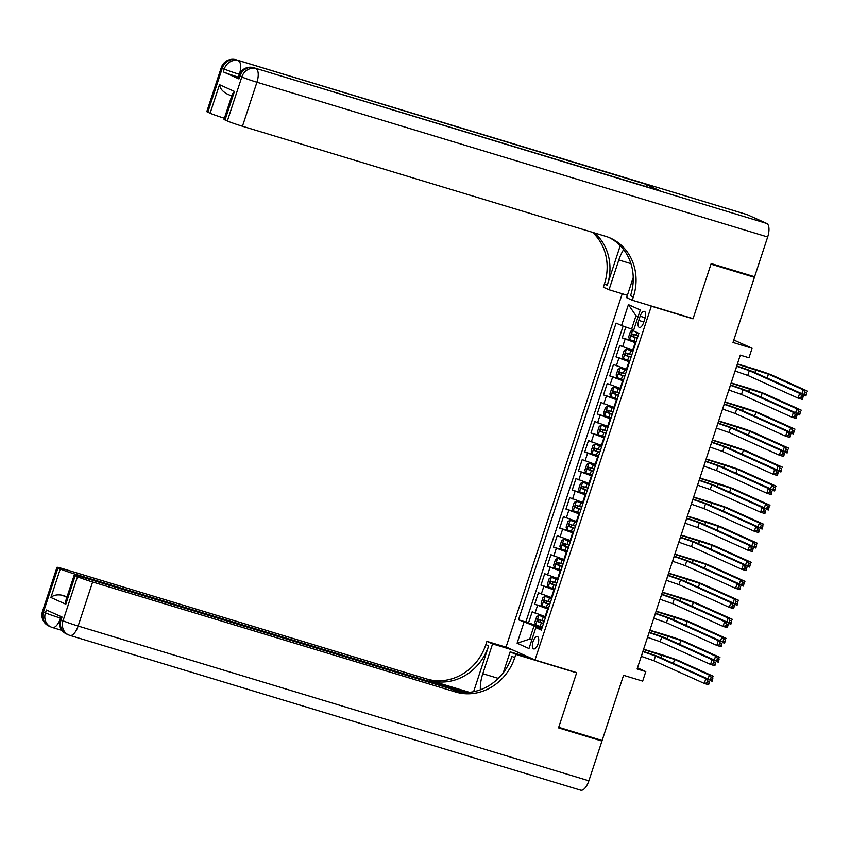 <?xml version="1.0" encoding="UTF-8"?>
<svg xmlns="http://www.w3.org/2000/svg" width="850" height="850" viewBox="0 0 850 850"><rect width="100%" height="100%" fill="white"/><g stroke="black" fill="none" stroke-linecap="round" stroke-linejoin="round"><path stroke-width="1.27" d="M538.05 643.907A6.418 2.72 -73.1 0 0 537.413 636.639A6.418 2.72 -73.1 0 0 533.046 641.654A6.418 2.72 -73.1 0 0 533.694 648.922A6.418 2.72 -73.1 0 0 538.05 643.907M622.232 293.749L506.101 646.977L535.001 660.004L651.323 306.212L649.899 305.575M535.001 660.004L576.693 672.637L558.716 727.324L602.14 740.488L623.56 675.336L642.674 681.126L645.798 671.617L637.479 667.866M750.178 275.4L754.428 277.323L733.008 342.465L752.112 348.256L733.816 340.011M691.602 318.208L693.016 318.846L710.993 264.159L754.428 277.323M625.812 327.038L622.242 337.886L636.034 342.072M633.271 350.476L619.746 345.504L615.995 356.915L629.776 361.091M627.013 369.506L613.487 364.522L609.737 375.934L623.528 380.109M620.755 388.524L607.24 383.541L603.489 394.953L617.27 399.128M614.508 407.543L600.982 402.56L597.231 413.971L611.023 418.158M608.249 426.562L594.734 421.579L590.973 433.001L604.764 437.176M602.002 445.581L588.476 440.608L584.726 452.019L598.506 456.195M595.744 464.61L582.218 459.627L578.468 471.038L592.259 475.214M589.486 483.629L575.971 478.646L572.22 490.057L586.001 494.233M583.238 502.647L569.713 497.664L565.962 509.086L579.753 513.262M576.98 521.666L563.465 516.694L559.704 528.105L573.495 532.281M570.732 540.696L557.207 535.712L553.456 547.124L567.237 551.299M564.474 559.714L550.949 554.731L547.198 566.143L560.989 570.318M558.216 578.733L544.701 573.75L540.951 585.161L554.731 589.347M551.969 597.752L538.443 592.779L534.692 604.191L548.484 608.366M752.112 348.256L748.988 357.765L740.297 355.141L637.117 668.982L645.798 671.617M640.135 316.232L638.754 320.418A6.216 2.635 -73.1 0 0 639.37 327.462A6.216 2.635 -73.1 0 0 643.599 322.607L644.969 318.421A6.216 2.635 -73.1 0 0 644.353 311.376A6.216 2.635 -73.1 0 0 640.135 316.232L645.171 317.762M626.662 295.099L627.353 295.407M541.716 628.947L535.861 627.629L541.333 630.094L638.892 333.37L633.431 330.905L640.305 309.984L628.437 304.629L621.552 325.55L616.091 323.085L518.521 619.82L534.066 625.791L529.688 639.115L531.781 640.05M535.861 627.629L528.987 648.561L517.119 643.206L523.993 622.285M548.218 609.163L534.692 604.191M545.711 616.771L545.116 616.59L547.612 608.982M554.466 590.144L540.951 585.161M560.724 571.126L547.198 566.143M566.982 552.107L553.456 547.124M573.229 533.077L559.704 528.105M579.487 514.059L565.962 509.086M585.735 495.04L572.22 490.057M591.993 476.021L578.468 471.038M598.241 457.002L584.726 452.019M604.499 437.973L590.973 433.001M610.757 418.954L597.231 413.971M617.004 399.936L603.489 394.953M623.263 380.917L609.737 375.934M629.51 361.888L615.995 356.915M635.768 342.869L622.242 337.886M623.124 326.103L525.821 622.03L542.226 627.385M545.116 616.59L532.196 611.798L528.434 623.209M638.095 316.699L636.002 315.754L631.624 329.067L621.552 325.55M633.813 329.726L631.624 329.067M693.016 318.846L651.323 306.212M531.877 639.774L529.688 639.115L517.119 643.206M541.96 628.192L534.066 625.791M525.821 622.03L518.521 619.82M636.002 315.754L628.437 304.629M735.08 371.014L747.756 375.434L798.097 398.129L799.659 393.369L803.994 394.687L753.663 371.992A15.034 0.754 18.2 0 0 736.727 366.01M736.642 366.265L749.317 370.685L799.659 393.369L801.508 395.654L800.881 397.556L802.612 398.076L803.239 396.174L801.508 395.654M803.239 396.174L802.432 399.447L798.097 398.129L800.881 397.556M802.432 399.447L802.612 398.076M633.611 330.353L630.53 331.277L628.649 336.993L629.584 339.596L636.087 341.891M632.719 330.087L633.579 330.438M801.869 393.731L803.154 389.821L807.5 391.138L772.778 375.487A15.034 0.754 18.2 0 0 753.897 368.9L737.418 363.906M638.031 335.994L632.326 334.029L631.571 336.313L637.277 338.279M637.319 338.151L634.079 337.067L633.771 335.134M737.332 364.161L768.442 374.17L803.154 389.821L805.003 392.094L804.376 393.996L806.119 394.527L806.746 392.626L805.003 392.094M806.746 392.626L805.938 395.888L803.813 395.25M805.938 395.888L806.119 394.527M803.069 394.272L804.376 393.996M238.329 77.116A12.027 0.595 -161.8 0 1 223.316 71.878L238.935 78.922A12.027 0.595 -161.8 0 1 237.936 78.317L238.871 75.469A12.027 0.595 18.2 0 0 239.881 76.064L238.935 78.922M711.184 263.585L693.079 318.654L632.273 300.231L633.335 296.99A50.118 45.316 114.3 0 0 610.502 238.138A50.118 45.316 114.3 0 0 605.54 236.279L242.462 126.246A12.027 0.595 -161.8 0 1 227.354 120.976L241.825 76.946L239.881 76.064A12.027 10.88 114.3 0 1 254.054 67.809L766.753 223.465A12.027 5.111 106.9 0 1 767.678 236.991L754.609 276.749L711.184 263.585M623.666 249.592A22.557 9.573 -73.1 0 0 618.821 259.983L609.036 289.754L603.372 287.204L604.435 283.964A50.118 45.316 114.3 0 0 592.546 232.347M632.273 300.231L626.609 297.67L633.239 277.525M620.256 245.671L607.251 285.239A50.118 45.316 114.3 0 0 594.66 232.985M226.907 93.797C222.488 91.46 220.023 88.421 219.512 84.681L234.43 91.407L225.048 119.946L227.354 120.976M225.048 119.946A12.027 0.595 -161.8 0 1 224.039 119.34L232.326 94.159L234.43 91.407M746.683 214.508A12.027 5.111 106.9 0 1 746.959 214.572A12.027 5.111 106.9 0 1 747.224 214.667L766.753 223.465M660.025 190.836A12.027 5.111 106.9 0 1 660.301 190.899A12.027 5.111 106.9 0 1 660.567 191.006L644.938 183.961A12.027 5.111 106.9 0 1 646.861 186.83M627.385 295.311L609.036 289.754M224.411 118.235A12.027 0.595 -161.8 0 1 210.131 113.22L219.512 84.681M223.316 71.878L224.251 69.02L222.296 68.149L207.825 112.179L210.131 113.22M207.825 112.179A12.027 0.595 -161.8 0 1 206.816 111.584L221.298 67.543A12.027 0.595 18.2 0 0 222.296 68.149A12.027 10.88 114.3 0 1 236.481 59.893L644.938 183.961M633.335 296.99L630.53 295.726A50.118 45.316 114.3 0 0 609.078 237.532M60.966 616.558L60.074 619.278A12.027 0.595 -161.8 0 0 61.083 619.884A12.027 10.88 114.3 0 0 66.555 634.004L68.51 634.886A12.027 12.027 0 0 0 69.966 635.428A12.027 5.111 -73.1 0 1 69.7 635.332A12.027 10.88 -65.7 0 1 68.51 634.886A12.027 10.88 -65.7 0 1 63.028 620.766L77.509 576.725A12.027 0.595 18.2 0 0 92.618 581.995L78.136 626.036A12.027 0.595 -161.8 0 1 63.028 620.766L61.083 619.884L62.018 617.026L46.399 609.992L45.454 612.839L43.499 611.957A12.027 0.595 -161.8 0 1 42.5 611.362L56.982 567.332A12.027 0.595 18.2 0 0 57.981 567.928L43.499 611.957A12.027 10.88 114.3 0 0 48.981 626.089A12.027 12.027 0 0 1 42.5 611.362M588.88 780.81A12.027 5.111 106.9 0 1 580.709 790.213L69.966 635.428A12.027 5.111 -73.1 0 0 78.136 626.036L588.88 780.81L601.959 741.051L558.524 727.898L576.629 672.828L575.216 672.191M513.177 650.165L492.586 643.928L482.8 673.699A22.557 9.573 -73.1 0 0 480.388 689.796M492.586 643.928L486.922 641.378L485.86 644.608A50.118 45.316 -65.7 0 1 426.796 679.001L63.718 568.969A12.027 0.595 18.2 0 0 56.982 567.332M473.609 691.698L488.676 645.872A50.118 45.316 -65.7 0 1 429.611 680.266L469.402 692.325M576.629 672.828L515.822 654.404L514.76 657.634A50.118 45.316 -65.7 0 1 455.696 692.028L92.618 581.995M515.822 654.404L510.159 651.854L503.285 672.764M462.931 692.495L80.941 576.736A12.027 0.595 18.2 0 0 74.205 575.089L65.918 600.281L65.822 604.222L50.904 597.497L60.286 568.969L57.981 567.928M60.286 568.969A12.027 0.595 18.2 0 0 75.395 574.239L75.098 575.153M465.789 692.537L75.395 574.239M601.959 741.051L597.709 739.139M530.751 658.091L510.159 651.854M507.514 647.615L486.922 641.378M74.205 575.089A12.027 0.595 18.2 0 0 75.204 575.684L65.822 604.222M77.509 576.725L75.204 575.684M67.065 596.806A12.027 0.595 -161.8 0 1 62.05 595.202L66.874 597.369M514.76 657.634L511.955 656.37A50.118 45.316 -65.7 0 1 452.891 690.763L455.696 692.028M50.904 597.497C53.422 595.149 57.141 594.384 62.05 595.202M728.822 390.044L741.497 394.453L791.839 417.148L793.401 412.388L797.746 413.706L747.405 391.021A15.034 0.754 18.2 0 0 730.469 385.029M730.384 385.284L743.059 389.704L793.401 412.388L795.249 414.672L794.622 416.574L796.365 417.095L796.992 415.193L795.249 414.672M796.992 415.193L796.184 418.466L791.839 417.148L794.622 416.574M796.184 418.466L796.365 417.095M722.574 409.062L735.239 413.483L785.581 436.167L787.153 431.418L791.488 432.724L741.147 410.04A15.034 0.754 18.2 0 0 724.221 404.047M724.136 404.303L736.812 408.723L787.153 431.418L789.002 433.691L788.375 435.593L790.107 436.124L790.734 434.223L789.002 433.691M790.734 434.223L789.926 437.484L785.581 436.167L788.375 435.593M789.926 437.484L790.107 436.124M716.316 428.081L728.992 432.501L779.333 455.186L780.895 450.436L785.241 451.754L734.899 429.059A15.034 0.754 18.2 0 0 717.963 423.077M717.878 423.332L730.554 427.741L780.895 450.436L782.744 452.71L782.117 454.612L783.859 455.143L784.476 453.241L782.744 452.71M784.476 453.241L783.679 456.503L779.333 455.186L782.117 454.612M783.679 456.503L783.859 455.143M710.069 447.1L722.734 451.52L773.075 474.215L774.637 469.455L778.982 470.772L728.641 448.078A15.034 0.754 18.2 0 0 711.716 442.096M711.631 442.351L724.296 446.76L774.637 469.455L776.486 471.739L775.869 473.641L777.601 474.162L778.228 472.26L776.486 471.739M778.228 472.26L777.421 475.522L773.075 474.215L775.869 473.641M777.421 475.522L777.601 474.162M633.006 351.273L626.461 349.106L624.272 350.306L622.402 356.012L623.337 358.615L629.839 360.91M626.461 349.106L632.963 351.401M795.621 412.749L796.907 408.839L801.242 410.157L766.53 394.506A15.034 0.754 18.2 0 0 747.639 387.919L731.17 382.925M631.773 355.013L626.078 353.047L625.324 355.332L631.029 357.297M631.061 357.17L627.821 356.086L627.513 354.152M731.074 383.191L762.184 393.189L796.907 408.839L798.756 411.113L798.129 413.015L799.861 413.546L800.487 411.644L798.756 411.113M800.487 411.644L799.68 414.906L797.566 414.269M799.68 414.906L799.861 413.546M796.822 413.291L798.129 413.015M626.747 370.303L620.202 368.124L618.024 369.325L616.144 375.031L617.079 377.634L623.581 379.929M620.202 368.124L626.705 370.419M789.363 431.768L790.649 427.858L794.994 429.176L760.272 413.525A15.034 0.754 18.2 0 0 741.381 406.938L724.912 401.944M625.526 374.032L619.82 372.066L619.066 374.351L624.771 376.316M624.814 376.199L621.573 375.105L621.265 373.171M724.827 402.209L755.926 412.207L790.649 427.858L792.497 430.142L791.871 432.044L793.613 432.565L794.24 430.663L792.497 430.142M794.24 430.663L793.433 433.936L791.308 433.288M793.433 433.936L793.613 432.565M790.564 432.31L791.871 432.044M620.5 389.321L613.955 387.143L611.766 388.344L609.886 394.049L610.831 396.663L617.334 398.958M613.955 387.143L620.457 389.449M783.105 450.787L784.391 446.877L788.736 448.194L754.024 432.544A15.034 0.754 18.2 0 0 735.133 425.956L718.654 420.962M619.268 393.061L613.562 391.085L612.818 393.369L618.513 395.346M618.556 395.218L615.315 394.134L615.007 392.19M718.569 421.228L749.679 431.237L784.391 446.877L786.239 449.161L785.623 451.063L787.355 451.584L787.982 449.682L786.239 449.161M787.982 449.682L787.174 452.954L785.049 452.306M787.174 452.954L787.355 451.584M784.306 451.329L785.623 451.063M614.242 408.34L607.697 406.172L605.508 407.362L603.638 413.068L604.573 415.682L611.076 417.977M607.697 406.172L614.199 408.467M776.857 469.816L778.143 465.906L782.489 467.213L747.766 451.573A15.034 0.754 18.2 0 0 728.875 444.986L712.406 439.992M613.009 412.08L607.314 410.114L606.56 412.399L612.266 414.364M612.308 414.237L609.057 413.153L608.749 411.219M712.321 440.247L743.421 450.256L778.143 465.906L779.992 468.18L779.365 470.082L781.107 470.613L781.724 468.711L779.992 468.18M781.724 468.711L780.916 471.973L778.802 471.336M780.916 471.973L781.107 470.613M778.058 470.358L779.365 470.082M703.811 466.129L716.486 470.539L766.827 493.234L768.389 488.474L772.724 489.791L722.394 467.107A15.034 0.754 18.2 0 0 705.457 461.114M705.372 461.369L718.048 465.789L768.389 488.474L770.238 490.758L769.611 492.66L771.343 493.181L771.97 491.279L770.238 490.758M771.97 491.279L771.162 494.551L766.827 493.234L769.611 492.66M771.162 494.551L771.343 493.181M607.994 427.359L601.449 425.191L599.261 426.392L597.38 432.098L598.315 434.701L604.817 436.996M601.449 425.191L607.952 427.486M770.599 488.835L771.885 484.925L776.231 486.243L741.508 470.592A15.034 0.754 18.2 0 0 722.628 464.004L706.148 459.011M606.762 431.099L601.056 429.133L600.302 431.418L606.008 433.383M606.05 433.256L602.809 432.172L602.501 430.238M706.063 459.276L737.173 469.274L771.885 484.925L773.734 487.199L773.107 489.101L774.849 489.632L775.476 487.73L773.734 487.199M775.476 487.73L774.669 490.992L772.544 490.354M774.669 490.992L774.849 489.632M771.8 489.377L773.107 489.101M697.553 485.148L710.228 489.568L760.569 512.253L762.131 507.493L766.477 508.81L716.136 486.126A15.034 0.754 18.2 0 0 699.199 480.133M699.125 480.388L711.79 484.808L762.131 507.493L763.98 509.777L763.353 511.679L765.096 512.21L765.722 510.308L763.98 509.777M765.722 510.308L764.915 513.57L760.569 512.253L763.353 511.679M764.915 513.57L765.096 512.21M601.736 446.388L595.191 444.21L593.003 445.411L591.133 451.116L592.067 453.719L598.57 456.014M595.191 444.21L601.694 446.505M764.352 507.854L765.638 503.944L769.972 505.261L735.261 489.611A15.034 0.754 18.2 0 0 716.369 483.023L699.901 478.029M600.504 450.118L594.809 448.152L594.054 450.436L599.76 452.402M599.792 452.285L596.551 451.191L596.243 449.257M699.805 478.295L730.915 488.293L765.638 503.944L767.486 506.228L766.859 508.13L768.591 508.651L769.218 506.749L767.486 506.228M769.218 506.749L768.411 510.011L766.296 509.373M768.411 510.011L768.591 508.651M765.553 508.396L766.859 508.13M691.305 504.167L703.97 508.587L754.311 531.271L755.884 526.522L760.219 527.839L709.878 505.144A15.034 0.754 18.2 0 0 692.952 499.163M692.867 499.407L705.543 503.827L755.884 526.522L757.732 528.796L757.106 530.697L758.838 531.229L759.464 529.327L757.732 528.796M759.464 529.327L758.657 532.589L754.311 531.271L757.106 530.697M758.657 532.589L758.838 531.229M595.478 465.407L588.933 463.229L586.755 464.429L584.874 470.135L585.809 472.738L592.312 475.044M588.933 463.229L595.446 465.524M758.094 526.872L759.379 522.962L763.725 524.28L729.003 508.629A15.034 0.754 18.2 0 0 710.111 502.042L693.643 497.048M594.256 469.147L588.551 467.171L587.796 469.455L593.502 471.421M593.544 471.304L590.304 470.22L589.996 468.276M693.558 497.314L724.657 507.312L759.379 522.962L761.228 525.247L760.601 527.149L762.344 527.669L762.971 525.767L761.228 525.247M762.971 525.767L762.163 529.04L760.038 528.392M762.163 529.04L762.344 527.669M759.294 527.414L760.601 527.149M685.047 523.186L697.722 527.606L748.064 550.29L749.626 545.541L753.971 546.858L703.63 524.163A15.034 0.754 18.2 0 0 686.694 518.181M686.609 518.436L699.284 522.846L749.626 545.541L751.474 547.814L750.847 549.716L752.59 550.247L753.206 548.346L751.474 547.814M753.206 548.346L752.409 551.607L748.064 550.29L750.847 549.716M752.409 551.607L752.59 550.247M589.231 484.426L582.633 482.279L580.497 483.448L578.616 489.154L579.562 491.767L586.064 494.062M582.686 482.258L589.188 484.553M751.836 545.902L753.121 541.992L757.467 543.299L722.755 527.659A15.034 0.754 18.2 0 0 703.864 521.061L687.384 516.077M587.998 488.166L582.293 486.2L581.549 488.474L587.244 490.45M587.286 490.322L584.046 489.239L583.737 487.305M687.299 516.332L718.409 526.341L753.121 541.992L754.981 544.266L754.354 546.168L756.086 546.699L756.713 544.797L754.981 544.266M756.713 544.797L755.905 548.059L753.78 547.411M755.905 548.059L756.086 546.699M753.036 546.433L754.354 546.168M678.799 542.204L691.464 546.624L741.806 569.319L743.367 564.559L747.713 565.877L697.372 543.192A15.034 0.754 18.2 0 0 680.446 537.2M680.361 537.455L693.026 541.875L743.367 564.559L745.216 566.844L744.6 568.746L746.332 569.266L746.959 567.364L745.216 566.844M746.959 567.364L746.151 570.637L741.806 569.319L744.6 568.746M746.151 570.637L746.332 569.266M582.972 503.444L576.428 501.277L574.239 502.478L572.369 508.183L573.304 510.786L579.806 513.081M576.428 501.277L582.93 503.572M745.588 564.921L746.874 561.011L751.219 562.328L716.497 546.678A15.034 0.754 18.2 0 0 697.606 540.09L681.137 535.096M581.74 507.184L576.045 505.219L575.291 507.503L580.996 509.469M581.039 509.341L577.787 508.257L577.479 506.324M681.052 535.351L712.151 545.36L746.874 561.011L748.722 563.284L748.096 565.186L749.838 565.718L750.454 563.816L748.722 563.284M750.454 563.816L749.647 567.077L747.532 566.44M749.647 567.077L749.838 565.718M746.789 565.463L748.096 565.186M672.541 561.234L685.217 565.643L735.558 588.338L737.12 583.578L741.466 584.896L691.124 562.211A15.034 0.754 18.2 0 0 674.188 556.219M674.103 556.474L686.779 560.894L737.12 583.578L738.969 585.862L738.342 587.764L740.074 588.285L740.701 586.383L738.969 585.862M740.701 586.383L739.893 589.656L735.558 588.338L738.342 587.764M739.893 589.656L740.074 588.285M576.725 522.474L570.18 520.296L567.991 521.496L566.111 527.202L567.046 529.805L573.548 532.1M570.18 520.296L576.683 522.591M739.33 583.939L740.616 580.029L744.961 581.347L710.239 565.696A15.034 0.754 18.2 0 0 691.358 559.109L674.879 554.115M575.492 526.203L569.744 524.227L569.043 526.522L574.738 528.487M574.781 528.371L571.54 527.276L571.232 525.342M674.794 554.381L705.904 564.379L740.616 580.029L742.464 582.303L741.838 584.216L743.58 584.736L744.207 582.834L742.464 582.303M744.207 582.834L743.399 586.096L741.274 585.459M743.399 586.096L743.58 584.736M740.531 584.481L741.838 584.216M666.283 580.253L678.959 584.673L729.3 607.357L730.862 602.607L735.207 603.914L684.866 581.23A15.034 0.754 18.2 0 0 667.93 575.237M667.856 575.492L680.521 579.912L730.862 602.607L732.711 604.881L732.084 606.783L733.826 607.314L734.453 605.412L732.711 604.881M734.453 605.412L733.646 608.674L729.3 607.357L732.084 606.783M733.646 608.674L733.826 607.314M570.467 541.492L563.922 539.314L561.733 540.515L559.863 546.221L560.798 548.824L567.301 551.129M563.922 539.314L570.424 541.609M733.082 602.958L734.368 599.048L738.703 600.366L703.991 584.715A15.034 0.754 18.2 0 0 685.1 578.128L668.631 573.134M569.234 545.232L563.539 543.256L562.785 545.541L568.491 547.506M568.523 547.389L565.282 546.295L564.974 544.361M668.536 573.399L699.646 583.398L734.368 599.048L736.217 601.332L735.59 603.234L737.322 603.755L737.949 601.853L736.217 601.332M737.949 601.853L737.141 605.126L735.027 604.477M737.141 605.126L737.322 603.755M734.283 603.5L735.59 603.234M660.036 599.271L672.701 603.691L723.042 626.376L724.614 621.626L728.949 622.944L678.608 600.249A15.034 0.754 18.2 0 0 661.683 594.267M661.597 594.522L674.273 598.931L724.614 621.626L726.463 623.9L725.836 625.802L727.568 626.333L728.195 624.431L726.463 623.9M728.195 624.431L727.388 627.693L723.042 626.376L725.836 625.802M727.388 627.693L727.568 626.333M564.209 560.511L557.674 558.333L555.486 559.534L553.605 565.239L554.54 567.853L561.043 570.148M557.674 558.333L564.177 560.639M726.824 621.977L728.11 618.067L732.456 619.384L697.733 603.734A15.034 0.754 18.2 0 0 678.852 597.146L662.373 592.153M562.987 564.251L557.281 562.286L556.527 564.559L562.232 566.536M562.275 566.408L559.034 565.324L558.726 563.38M662.288 592.418L693.388 602.427L728.11 618.067L729.959 620.351L729.332 622.253L731.074 622.784L731.701 620.872L729.959 620.351M731.701 620.872L730.894 624.144L728.769 623.496M730.894 624.144L731.074 622.784M728.025 622.519L729.332 622.253M653.778 618.29L666.453 622.71L716.794 645.405L718.356 640.645L722.702 641.963L672.361 619.268A15.034 0.754 18.2 0 0 655.424 613.286M655.339 613.541L668.015 617.961L718.356 640.645L720.205 642.929L719.578 644.831L721.321 645.352L721.947 643.45L720.205 642.929M721.947 643.45L721.14 646.722L716.794 645.405L719.578 644.831M721.14 646.722L721.321 645.352M557.961 579.53L551.363 577.384L549.227 578.553L547.347 584.258L548.293 586.872L554.795 589.167M551.416 577.362L557.919 579.657M720.566 641.006L721.852 637.096L726.197 638.414L691.486 622.763A15.034 0.754 18.2 0 0 672.594 616.176L656.115 611.182M556.729 583.27L551.023 581.304L550.279 583.589L555.974 585.554M556.017 585.427L552.776 584.343L552.468 582.409M656.03 611.437L687.14 621.446L721.852 637.096L723.711 639.37L723.084 641.272L724.816 641.803L725.443 639.901L723.711 639.37M725.443 639.901L724.636 643.163L722.511 642.526M724.636 643.163L724.816 641.803M721.767 641.548L723.084 641.272M647.53 637.319L660.195 641.729L710.536 664.424L712.098 659.664L716.444 660.981L666.102 638.297A15.034 0.754 18.2 0 0 649.177 632.304M649.092 632.559L661.757 636.979L712.098 659.664L713.947 661.948L713.331 663.85L715.062 664.371L715.689 662.469L713.947 661.948M715.689 662.469L714.882 665.741L710.536 664.424L713.331 663.85M714.882 665.741L715.062 664.371M551.703 598.549L545.158 596.381L542.969 597.582L541.099 603.287L542.034 605.891L548.537 608.186M545.158 596.381L551.661 598.676M714.319 660.025L715.604 656.115L719.95 657.433L685.227 641.782A15.034 0.754 18.2 0 0 666.336 635.194L649.867 630.201M550.471 602.289L544.776 600.323L544.021 602.607L549.727 604.573M549.769 604.446L546.518 603.362L546.221 601.428M649.782 630.466L680.882 640.464L715.604 656.115L717.453 658.389L716.826 660.291L718.569 660.822L719.185 658.92L717.453 658.389M719.185 658.92L718.378 662.182L716.263 661.544M718.378 662.182L718.569 660.822M715.519 660.567L716.826 660.291M641.272 656.338L653.947 660.758L704.289 683.442L705.851 678.693L710.196 680L659.855 657.316A15.034 0.754 18.2 0 0 642.919 651.323M642.834 651.578L655.509 655.998L705.851 678.693L707.699 680.967L707.072 682.869L708.804 683.4L709.431 681.498L707.699 680.967M709.431 681.498L708.624 684.76L704.289 683.442L707.072 682.869M708.624 684.76L708.804 683.4M545.456 617.578L538.911 615.4L536.722 616.601L534.841 622.306L535.776 624.909L542.279 627.204M538.911 615.4L545.413 617.695M708.061 679.044L709.346 675.134L713.692 676.451L678.969 660.801A15.034 0.754 18.2 0 0 660.089 654.213L643.609 649.219M544.223 621.308L538.517 619.342L537.774 621.626L543.469 623.592M543.511 623.475L540.271 622.381L539.962 620.447M643.524 649.485L674.634 659.483L709.346 675.134L711.195 677.418L710.568 679.32L712.311 679.841L712.938 677.939L711.195 677.418M712.938 677.939L712.13 681.211L710.005 680.563M712.13 681.211L712.311 679.841M709.261 679.586L710.568 679.32M551.374 597.571L553.871 589.964M557.621 578.553L560.129 570.945M563.879 559.534L566.376 551.926M570.127 540.515L572.634 532.897M576.385 521.486L578.882 513.878M582.643 502.467L585.14 494.859M588.891 483.448L591.398 475.841M595.149 464.429L597.646 456.822M601.396 445.4L603.904 437.793M607.654 426.381L610.151 418.774M613.912 407.362L616.409 399.755M620.16 388.344L622.668 380.736M626.418 369.314L628.915 361.707M632.666 350.296L635.173 342.688M622.593 346.779L625.101 339.171M535.043 613.084L537.54 605.476M541.291 594.054L543.798 586.447M547.549 575.036L550.056 567.428M553.807 556.017L556.304 548.409M560.054 536.998L562.562 529.391M566.312 517.979L568.809 510.361M572.56 498.95L575.067 491.342M578.818 479.931L581.326 472.324M585.076 460.913L587.573 453.305M591.324 441.894L593.831 434.286M597.582 422.864L600.079 415.257M603.829 403.846L606.337 396.238M610.088 384.827L612.595 377.219M616.346 365.808L618.843 358.201M643.811 321.948L638.754 320.418M736.727 366.286L735.165 371.046M749.317 370.685L747.756 375.434M632.655 330.119L629.563 339.533M635.12 337.567L633.93 341.179M636.809 332.424L635.874 335.283M755.841 369.771L754.928 372.566M768.442 374.17L767.157 378.08M634.079 337.067L631.571 336.313M607.251 285.239L604.435 283.964M747.224 214.667L236.481 59.893A12.027 5.111 -73.1 0 0 236.215 59.787L746.959 214.572M660.567 191.006L254.054 67.809A12.027 5.111 -73.1 0 0 253.789 67.713A12.027 12.027 0 0 0 238.871 75.469M767.678 236.991L256.934 82.216L242.462 126.246M256.934 82.216A12.027 5.111 -73.1 0 0 255.999 68.691A12.027 10.88 -65.7 0 0 241.825 76.946A12.027 0.595 18.2 0 0 256.934 82.216M239.445 74.024A12.027 5.111 -73.1 0 0 238.425 60.775A12.027 10.88 -65.7 0 0 224.251 69.02A12.027 0.595 18.2 0 0 239.328 74.29M630.944 263.659L618.821 259.983M488.676 645.872L485.86 644.608M429.611 680.266L426.796 679.001M60.467 618.077A12.027 0.595 -161.8 0 1 45.454 612.839A12.027 10.88 -65.7 0 0 50.936 626.96A12.027 12.027 0 0 0 52.392 627.513A12.027 5.111 -73.1 0 0 59.851 620.032M48.981 626.089L50.936 626.96A12.027 10.88 -65.7 0 0 52.126 627.406A12.027 5.111 -73.1 0 0 52.392 627.513L62.008 630.424M498.302 678.396L482.8 673.699M730.469 385.305L728.907 390.065M743.059 389.704L741.497 394.453M724.211 404.334L722.649 409.084M736.812 408.723L735.239 413.483M717.963 423.353L716.401 428.103M730.554 427.741L728.992 432.501M711.705 442.372L710.143 447.132M724.296 446.76L722.734 451.52M626.407 349.138L623.316 358.551M628.872 356.586L627.683 360.198M630.806 350.689L629.616 354.301M749.594 388.801L748.669 391.595M762.184 393.189L760.899 397.099M627.821 356.086L625.324 355.332M620.149 368.156L617.058 377.57M622.614 375.604L621.424 379.217M624.548 369.707L623.369 373.32M743.336 407.819L742.422 410.614M755.926 412.207L754.641 416.118M621.573 375.105L619.066 374.351M613.902 387.175L610.799 396.589M616.356 394.623L615.177 398.246M618.301 388.737L617.111 392.349M737.088 426.838L736.164 429.632M749.679 431.237L748.393 435.147M615.315 394.134L612.818 393.369M607.644 406.194L604.552 415.618M610.109 413.652L608.919 417.265M612.043 407.756L610.852 411.368M730.83 445.857L729.916 448.651M743.421 450.256L742.135 454.166M609.057 413.153L606.56 412.399M705.457 461.391L703.896 466.151M718.048 465.789L716.486 470.539M601.386 425.223L598.294 434.637M603.851 432.671L602.661 436.284M605.795 426.774L604.605 430.387M724.572 464.886L723.658 467.67M737.173 469.274L735.888 473.184M602.809 432.172L600.302 431.418M699.199 480.42L697.638 485.169M711.79 484.808L710.228 489.568M595.138 444.242L592.046 453.656M597.603 451.69L596.413 455.303M599.537 445.793L598.347 449.406M718.324 483.905L717.4 486.699M730.915 488.293L729.629 492.203M596.551 451.191L594.054 450.436M692.941 499.439L691.379 504.188M705.543 503.827L703.97 508.587M588.88 463.261L585.788 472.674M591.345 470.709L590.155 474.332M593.279 464.812L592.099 468.435M712.066 502.924L711.153 505.718M724.657 507.312L723.371 511.222M590.304 470.22L587.796 469.455M686.694 518.457L685.132 523.217M699.284 522.846L697.722 527.606M582.633 482.279L579.53 491.704M585.087 489.738L583.907 493.351M587.031 483.841L585.841 487.454M705.819 521.942L704.894 524.737M718.409 526.341L717.124 530.251M584.046 489.239L581.549 488.474M680.436 537.476L678.874 542.236M693.026 541.875L691.464 546.624M576.374 501.309L573.282 510.723M578.839 508.757L577.649 512.369M580.773 502.86L579.583 506.473M699.561 540.961L698.647 543.756M712.151 545.36L710.866 549.27M577.787 508.257L575.291 507.503M674.188 556.495L672.626 561.255M686.779 560.894L685.217 565.643M570.116 520.327L567.024 529.741M572.581 527.776L571.391 531.388M574.526 521.879L573.336 525.491M693.303 559.991L692.389 562.785M705.904 564.379L704.618 568.289M571.54 527.276L569.043 526.522M667.93 575.524L666.368 580.274M680.521 579.912L678.959 584.673M563.869 539.346L560.777 548.76M566.334 546.794L565.144 550.407M568.268 540.898L567.077 544.51M687.055 579.009L686.131 581.804M699.646 583.398L698.36 587.308M565.282 546.295L562.785 545.541M661.672 594.543L660.11 599.293M674.273 598.931L672.701 603.691M557.611 558.365L554.519 567.779M560.076 565.824L558.886 569.436M562.009 559.927L560.83 563.539M680.797 598.028L679.883 600.822M693.388 602.427L692.102 606.337M559.034 565.324L556.527 564.559M655.424 613.562L653.862 618.322M668.015 617.961L666.453 622.71M551.363 577.384L548.261 586.808M553.817 584.843L552.638 588.455M555.762 578.946L554.572 582.558M674.549 617.047L673.625 619.841M687.14 621.446L685.854 625.356M552.776 584.343L550.279 583.589M649.166 632.581L647.604 637.341M661.757 636.979L660.195 641.729M545.105 596.413L542.013 605.827M547.57 603.861L546.38 607.474M549.504 597.964L548.314 601.577M668.291 636.076L667.378 638.871M680.882 640.464L679.596 644.374M546.518 603.362L544.021 602.607M642.919 651.61L641.357 656.359M655.509 655.998L653.947 660.758M538.847 615.432L535.755 624.846M541.312 622.88L540.122 626.492M543.256 616.983L542.066 620.596M662.033 655.095L661.119 657.889M674.634 659.483L673.349 663.393M540.271 622.381L537.774 621.626M660.301 190.899L253.789 67.713M236.215 59.787A12.027 12.027 0 0 0 221.298 67.543M231.71 96.018L226.132 93.5M60.074 619.278A12.027 12.027 0 0 0 66.555 634.004"/></g></svg>
